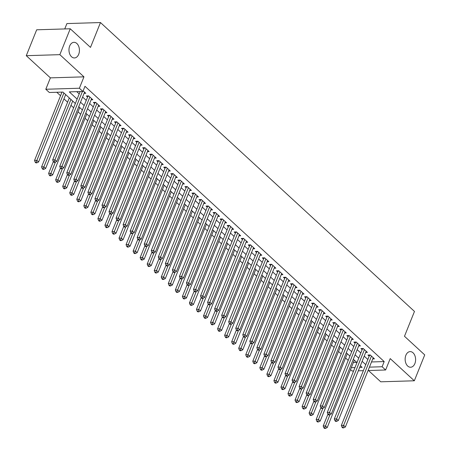 <?xml version="1.0" encoding="UTF-8"?>
<svg xmlns="http://www.w3.org/2000/svg" width="451" height="451" viewBox="0 0 451 451"><rect width="100%" height="100%" fill="white"/><g stroke="black" fill="none" stroke-linecap="round" stroke-linejoin="round"><path stroke-width="0.68" d="M78.705 54.283A7.819 5.232 -91.7 0 1 74.438 57.953A7.819 5.232 -91.7 0 1 69.713 53.996A7.819 5.232 -91.7 0 1 69.696 45.991A7.819 5.232 -91.7 0 1 73.964 42.321A7.819 5.232 -91.7 0 1 78.688 46.278A7.819 5.232 -91.7 0 1 78.705 54.283M414.881 363.568A7.819 5.232 -91.7 0 1 410.613 367.238A7.819 5.232 -91.7 0 1 405.889 363.28A7.819 5.232 -91.7 0 1 405.866 355.275A7.819 5.232 -91.7 0 1 410.134 351.605A7.819 5.232 -91.7 0 1 414.858 355.563A7.819 5.232 -91.7 0 1 414.881 363.568M75.351 103.499L62.937 92.077L49.328 92.494L45.805 89.253L79.382 88.233L82.899 91.468L69.291 91.886L77.127 99.096M50.388 77.865L83.959 76.845L59.848 54.661L70.249 28.774L36.678 29.8L26.271 55.682L50.388 77.865L45.805 89.253M64.747 28.943L66.906 23.576L100.477 22.55L414.475 311.432L404.485 336.277L424.729 354.903L414.322 380.785L390.211 358.601L385.633 369.989L368.067 370.525M368.473 370.513L380.751 381.805L414.322 380.785M353.595 370.964L352.056 371.01L350.517 369.594M56.787 92.269L60.552 95.73M63.946 98.854L67.594 102.208M70.987 105.331L73.637 107.766M78.029 111.809L80.678 114.244M85.07 118.286L87.719 120.721M92.111 124.764L94.761 127.199M99.147 131.241L101.796 133.676M106.188 137.718L108.838 140.154M113.229 144.196L115.879 146.631M120.27 150.673L122.92 153.109M127.312 157.151L129.961 159.586M134.353 163.623L137.003 166.064M141.388 170.1L144.038 172.541M148.43 176.578L151.079 179.019M155.471 183.055L158.121 185.496M162.512 189.533L165.162 191.974M169.553 196.01L172.203 198.451M176.595 202.488L179.239 204.923M183.63 208.965L186.28 211.401M190.672 215.443L193.321 217.878M197.713 221.92L200.362 224.356M204.754 228.398L207.404 230.833M211.795 234.875L214.445 237.311M218.831 241.353L221.48 243.788M225.872 247.83L228.522 250.266M232.913 254.308L235.563 256.743M239.955 260.785L242.604 263.221M246.996 267.263L249.645 269.698M254.037 273.734L256.687 276.175M261.073 280.212L263.722 282.653M268.114 286.689L270.763 289.13M275.155 293.167L277.805 295.608M282.196 299.644L284.846 302.085M289.238 306.122L291.887 308.563M296.279 312.599L298.928 315.035M303.314 319.077L305.964 321.512M310.356 325.554L313.005 327.99M317.397 332.032L320.047 334.467M324.438 338.509L327.088 340.945M331.479 344.987L334.129 347.422M338.521 351.464L341.17 353.9M345.556 357.942L348.206 360.377M59.848 54.661L26.271 55.682M84.089 93.346L85.797 93.295L83.147 90.86M91.125 99.823L92.833 99.772L88.61 95.888L86.344 95.956L87.573 97.089M98.166 106.301L99.874 106.25L95.651 102.366L93.385 102.433L94.614 103.567M105.207 112.778L106.915 112.727L102.693 108.843L100.421 108.911L101.655 110.044M112.248 119.256L113.956 119.205L109.734 115.315L107.462 115.388L108.697 116.521M119.289 125.733L120.998 125.682L116.77 121.793L114.503 121.866L115.738 122.999M126.325 132.211L128.039 132.16L123.811 128.27L121.544 128.343L122.773 129.476M133.366 138.688L135.075 138.637L130.852 134.748L128.586 134.821L129.815 135.954M140.408 145.166L142.116 145.115L137.893 141.225L135.627 141.293L136.856 142.431M147.449 151.643L149.157 151.592L144.934 147.702L142.663 147.77L143.897 148.903M154.49 158.121L156.198 158.064L151.976 154.18L149.704 154.248L150.938 155.381M161.531 164.598L163.239 164.542L159.011 160.657L156.745 160.725L157.98 161.858M168.567 171.076L170.281 171.019L166.053 167.135L163.786 167.203L165.015 168.336M175.608 177.553L177.316 177.497L173.094 173.612L170.828 173.68L172.056 174.813M182.649 184.025L184.358 183.974L180.135 180.09L177.869 180.158L179.098 181.291M189.691 190.502L191.399 190.452L187.176 186.567L184.904 186.635L186.139 187.768M196.732 196.98L198.44 196.929L194.218 193.045L191.946 193.113L193.18 194.246M203.773 203.457L205.481 203.407L201.253 199.522L198.987 199.59L200.221 200.723M210.809 209.935L212.522 209.884L208.294 206L206.028 206.068L207.257 207.201M217.85 216.412L219.558 216.362L215.336 212.477L213.069 212.545L214.298 213.678M224.891 222.89L226.599 222.839L222.377 218.949L220.105 219.023L221.34 220.156M231.932 229.367L233.641 229.317L229.418 225.427L227.146 225.5L228.381 226.633M238.974 235.845L240.682 235.794L236.459 231.904L234.187 231.977L235.422 233.111M246.015 242.322L247.723 242.272L243.495 238.382L241.229 238.455L242.463 239.588M253.05 248.8L254.759 248.749L250.536 244.859L248.27 244.932L249.499 246.066M260.092 255.277L261.8 255.227L257.577 251.337L255.311 251.404L256.54 252.543M267.133 261.755L268.841 261.704L264.619 257.814L262.347 257.882L263.581 259.015M274.174 268.232L275.882 268.176L271.66 264.292L269.388 264.359L270.623 265.492M281.215 274.71L282.924 274.653L278.695 270.769L276.429 270.837L277.664 271.97M288.257 281.187L289.965 281.131L285.737 277.247L283.47 277.314L284.699 278.447M295.292 287.665L297 287.608L292.778 283.724L290.512 283.792L291.741 284.925M302.333 294.137L304.042 294.086L299.819 290.202L297.553 290.269L298.782 291.402M309.375 300.614L311.083 300.563L306.86 296.679L304.588 296.747L305.823 297.88M316.416 307.092L318.124 307.041L313.902 303.157L311.63 303.224L312.864 304.357M323.457 313.569L325.165 313.518L320.937 309.634L318.671 309.702L319.906 310.835M330.493 320.047L332.207 319.996L327.978 316.112L325.712 316.179L326.941 317.312M337.534 326.524L339.242 326.473L335.02 322.589L332.753 322.657L333.982 323.79M344.575 333.001L346.283 332.951L342.061 329.061L339.795 329.134L341.024 330.267M351.617 339.479L353.325 339.428L349.102 335.538L346.83 335.612L348.065 336.745M358.658 345.956L360.366 345.906L356.143 342.016L353.872 342.089L355.106 343.222M365.699 352.434L367.407 352.383L363.179 348.493L360.913 348.567L362.147 349.7M353.364 362.514L356.769 362.407M371.511 361.961L384.19 361.572L84.98 86.293L82.899 91.468M76.749 91.66L79.207 93.915M82.601 97.044L86.248 100.393M89.642 103.516L93.284 106.87M96.683 109.993L100.325 113.348M103.724 116.471L107.366 119.825M110.76 122.948L114.407 126.303M117.801 129.426L121.449 132.78M124.842 135.903L128.49 139.258M131.884 142.381L135.525 145.735M138.925 148.858L142.567 152.213M145.966 155.336L149.608 158.69M153.002 161.813L156.649 165.167M160.043 168.291L163.69 171.645M167.084 174.768L170.732 178.122M174.125 181.246L177.767 184.6M181.167 187.723L184.809 191.072M188.208 194.201L191.85 197.549M195.244 200.678L198.891 204.027M202.285 207.156L205.932 210.504M209.326 213.627L212.968 216.982M216.367 220.105L220.009 223.459M223.408 226.582L227.05 229.937M230.444 233.06L234.092 236.414M237.485 239.537L241.133 242.892M244.527 246.015L248.174 249.369M251.568 252.492L255.21 255.847M258.609 258.97L262.251 262.324M265.65 265.447L269.292 268.802M272.686 271.925L276.333 275.279M279.727 278.402L283.375 281.757M286.768 284.88L290.416 288.234M293.81 291.357L297.451 294.712M300.851 297.835L304.493 301.183M307.892 304.312L311.534 307.661M314.928 310.79L318.575 314.138M321.969 317.262L325.616 320.616M329.01 323.739L332.658 327.093M336.051 330.217L339.693 333.571M343.093 336.694L346.734 340.048M350.134 343.172L353.776 346.526M357.169 349.649L360.817 353.003M364.211 356.127L367.858 359.481M372.735 358.911L374.448 358.861L370.22 354.971L367.954 355.044L369.183 356.177M83.959 76.845L79.382 88.233M384.19 361.572L382.11 366.748L385.633 369.989M70.249 28.774L90.493 47.4L100.477 22.55M359.667 367.435L362.147 367.356L360.36 365.71M356.961 362.587L353.319 359.233M349.925 356.11L346.278 352.755M342.884 349.632L339.237 346.278M335.843 343.155L332.201 339.8M328.802 336.677L325.16 333.323M321.76 330.2L318.118 326.851M314.725 323.722L311.077 320.373M307.683 317.245L304.036 313.896M300.642 310.767L296.995 307.419M293.601 304.295L289.959 300.941M286.56 297.818L282.918 294.464M279.519 291.34L275.877 287.986M272.483 284.863L268.835 281.509M265.442 278.385L261.794 275.031M258.4 271.908L254.753 268.554M251.359 265.43L247.717 262.076M244.318 258.953L240.676 255.599M237.277 252.475L233.635 249.121M230.241 245.998L226.594 242.644M223.2 239.52L219.552 236.166M216.159 233.043L212.511 229.689M209.117 226.565L205.476 223.211M202.076 220.088L198.434 216.739M195.035 213.611L191.393 210.262M187.999 207.133L184.352 203.784M180.958 200.656L177.311 197.307M173.917 194.184L170.269 190.829M166.876 187.706L163.234 184.352M159.834 181.229L156.193 177.874M152.793 174.751L149.151 171.397M145.758 168.274L142.11 164.919M138.716 161.796L135.069 158.442M131.675 155.319L128.033 151.964M124.634 148.841L120.992 145.487M117.593 142.364L113.951 139.009M110.557 135.886L106.91 132.532M103.516 129.409L99.868 126.054M96.475 122.931L92.827 119.577M89.433 116.454L85.791 113.1M82.392 109.976L78.75 106.628M351.284 367.689L354.96 367.576M363.359 370.666L358.303 370.823M369.431 367.137L382.11 366.748M80.52 102.219L84.162 105.573M87.562 108.697L91.203 112.045M94.603 115.174L98.245 118.523M101.638 121.652L105.286 125M108.68 128.129L112.327 131.478M115.721 134.601L119.368 137.955M122.762 141.078L126.404 144.433M129.803 147.556L133.445 150.91M136.845 154.033L140.486 157.388M143.88 160.511L147.528 163.865M150.922 166.988L154.569 170.343M157.963 173.466L161.61 176.82M165.004 179.943L168.646 183.298M172.045 186.421L175.687 189.775M179.086 192.898L182.728 196.253M186.122 199.376L189.77 202.73M193.163 205.853L196.811 209.208M200.205 212.331L203.852 215.685M207.246 218.808L210.888 222.157M214.287 225.286L217.929 228.634M221.328 231.763L224.97 235.112M228.364 238.241L232.011 241.589M235.405 244.713L239.053 248.067M242.446 251.19L246.094 254.544M249.488 257.668L253.129 261.022M256.529 264.145L260.171 267.499M263.57 270.623L267.212 273.977M270.606 277.1L274.253 280.454M277.647 283.578L281.294 286.932M284.688 290.055L288.33 293.409M291.729 296.532L295.371 299.887M298.771 303.01L302.412 306.364M305.806 309.487L309.454 312.842M312.847 315.965L316.495 319.319M319.889 322.442L323.536 325.797M326.93 328.92L330.572 332.269M333.971 335.397L337.613 338.746M341.012 341.875L344.654 345.224M348.048 348.352L351.695 351.701M355.089 354.824L358.737 358.179M362.13 361.302L365.778 364.656M370.592 355.315L369.516 355.349L341.339 425.44L343.611 425.366L371.455 356.104M342.918 427.221L342.01 427.249L342.715 427.898L343.623 427.869L342.918 427.221L343.611 425.366L345.37 426.99L373.214 357.728M369.516 355.349A1.223 0.817 88.3 0 0 369.611 354.993M341.339 425.44L342.01 427.249M343.623 427.869L345.37 426.99M327.911 414.255L323.192 425.992L325.464 425.924L327.223 427.542L354.317 360.152M329.974 414.695L324.771 427.773L323.863 427.802L324.568 428.45L325.475 428.422L324.771 427.773M327.223 427.542L325.475 428.422M323.863 427.802L323.192 425.992M363.551 348.837L362.48 348.871L334.304 418.962L336.57 418.889L364.414 349.626M335.877 420.744L334.969 420.772L335.674 421.42L336.581 421.392L335.877 420.744L336.57 418.889L338.329 420.512L366.173 351.25M362.48 348.871A1.223 0.817 88.3 0 0 362.57 348.516M334.304 418.962L334.969 420.772M336.581 421.392L338.329 420.512M356.51 342.36L355.439 342.394L327.263 412.485L329.529 412.417L357.372 343.149M328.835 414.266L327.928 414.294L328.632 414.943L329.54 414.914L328.835 414.266L329.529 412.417L331.288 414.035L359.131 344.773M355.439 342.394A1.223 0.817 88.3 0 0 355.535 342.038M327.263 412.485L327.928 414.294M329.54 414.914L331.288 414.035M349.474 335.882L348.397 335.916L320.221 406.007L322.488 405.939L350.331 336.672M321.794 407.789L320.887 407.817L321.591 408.465L322.499 408.437L321.794 407.789L322.488 405.939L324.252 407.557L352.096 338.295M348.397 335.916A1.223 0.817 88.3 0 0 348.493 335.561M320.221 406.007L320.887 407.817M322.499 408.437L324.252 407.557M342.433 329.405L341.356 329.439L313.18 399.53L315.446 399.462L343.29 330.2M314.753 401.311L313.851 401.339L314.55 401.988L315.458 401.959L314.753 401.311L315.446 399.462L317.211 401.08L345.054 331.818M341.356 329.439A1.223 0.817 88.3 0 0 341.452 329.083M313.18 399.53L313.851 401.339M315.458 401.959L317.211 401.08M320.875 407.777L316.157 419.515L318.423 419.447L320.182 421.065L347.276 353.674M322.939 408.217L317.729 421.296L316.822 421.324L317.527 421.973L318.434 421.944L317.729 421.296M320.182 421.065L318.434 421.944M316.822 421.324L316.157 419.515M313.834 401.3L309.115 413.037L311.382 412.969L313.141 414.587L340.234 347.197M315.897 401.74L310.688 414.819L309.781 414.847L310.485 415.495L311.393 415.467L310.688 414.819M313.141 414.587L311.393 415.467M309.781 414.847L309.115 413.037M306.793 394.822L302.074 406.56L304.34 406.492L306.099 408.11L333.193 340.719M308.856 395.262L303.647 408.341L302.739 408.369L303.444 409.018L304.352 408.989L303.647 408.341M306.099 408.11L304.352 408.989M302.739 408.369L302.074 406.56M299.752 388.345L295.033 400.082L297.299 400.014L299.064 401.632L326.152 334.242M301.815 388.785L296.606 401.864L295.698 401.892L296.403 402.54L297.31 402.512L296.606 401.864M299.064 401.632L297.31 402.512M295.698 401.892L295.033 400.082M335.392 322.927L334.315 322.961L306.139 393.052L308.411 392.984L336.254 323.722M307.717 394.834L306.81 394.862L307.514 395.51L308.422 395.482L307.717 394.834L308.411 392.984L310.17 394.602L338.013 325.34M334.315 322.961A1.223 0.817 88.3 0 0 334.411 322.606M306.139 393.052L306.81 394.862M308.422 395.482L310.17 394.602M292.71 381.867L287.992 393.605L290.264 393.537L292.022 395.155L319.111 327.764M294.774 382.307L289.57 395.386L288.663 395.414L289.367 396.063L290.269 396.034L289.57 395.386M292.022 395.155L290.269 396.034M288.663 395.414L287.992 393.605M328.351 316.45L327.279 316.484L299.098 386.575L301.369 386.507L329.213 317.245M300.676 388.356L299.768 388.384L300.473 389.033L301.381 389.004L300.676 388.356L301.369 386.507L303.128 388.125L330.972 318.863M327.279 316.484A1.223 0.817 88.3 0 0 327.37 316.128M299.098 386.575L299.768 388.384M301.381 389.004L303.128 388.125M285.669 375.39L280.95 387.127L283.222 387.059L284.981 388.677L312.075 321.287M287.732 375.83L282.529 388.914L281.621 388.937L282.326 389.585L283.234 389.557L282.529 388.914M284.981 388.677L283.234 389.557M281.621 388.937L280.95 387.127M321.309 309.972L320.238 310.006L292.062 380.097L294.328 380.03L322.172 310.767M293.635 381.879L292.727 381.907L293.432 382.555L294.34 382.527L293.635 381.879L294.328 380.03L296.087 381.647L323.931 312.385M320.238 310.006A1.223 0.817 88.3 0 0 320.328 309.651M292.062 380.097L292.727 381.907M294.34 382.527L296.087 381.647M278.633 368.912L273.915 380.65L276.181 380.582L277.94 382.2L305.034 314.809M280.697 369.358L275.488 382.437L274.58 382.465L275.285 383.108L276.192 383.085L275.488 382.437M277.94 382.2L276.192 383.085M274.58 382.465L273.915 380.65M314.268 303.495L313.197 303.529L285.021 373.62L287.287 373.552L315.131 304.29M286.594 375.401L285.686 375.429L286.391 376.078L287.298 376.049L286.594 375.401L287.287 373.552L289.046 375.17L316.89 305.908M313.197 303.529A1.223 0.817 88.3 0 0 313.293 303.173M285.021 373.62L285.686 375.429M287.298 376.049L289.046 375.17M271.592 362.435L266.874 374.172L269.14 374.104L270.899 375.722L297.993 308.332M273.656 362.88L268.446 375.959L267.539 375.987L268.244 376.63L269.151 376.608L268.446 375.959M270.899 375.722L269.151 376.608M267.539 375.987L266.874 374.172M307.232 297.017L306.156 297.051L277.979 367.142L280.246 367.075L308.089 297.812M279.552 368.929L278.645 368.952L279.349 369.6L280.257 369.572L279.552 368.929L280.246 367.075L282.01 368.692L309.854 299.43M306.156 297.051A1.223 0.817 88.3 0 0 306.252 296.696M277.979 367.142L278.645 368.952M280.257 369.572L282.01 368.692M264.551 355.957L259.832 367.695L262.099 367.627L263.863 369.245L290.951 301.854M266.614 356.403L261.405 369.482L260.498 369.51L261.202 370.158L262.11 370.13L261.405 369.482M263.863 369.245L262.11 370.13M260.498 369.51L259.832 367.695M300.191 290.54L299.114 290.574L270.938 360.665L273.21 360.597L301.054 291.335M272.511 362.452L271.609 362.48L272.308 363.123L273.216 363.1L272.511 362.452L273.21 360.597L274.969 362.215L302.813 292.953M299.114 290.574A1.223 0.817 88.3 0 0 299.21 290.218M270.938 360.665L271.609 362.48M273.216 363.1L274.969 362.215M257.51 349.48L252.791 361.217L255.057 361.15L256.822 362.767L283.91 295.377M259.573 349.925L254.364 363.004L253.462 363.032L254.161 363.681L255.069 363.653L254.364 363.004M256.822 362.767L255.069 363.653M253.462 363.032L252.791 361.217M293.15 284.068L292.073 284.096L263.897 354.187L266.169 354.12L294.013 284.857M265.476 355.974L264.568 356.002L265.273 356.645L266.18 356.623L265.476 355.974L266.169 354.12L267.928 355.738L295.771 286.475M292.073 284.096A1.223 0.817 88.3 0 0 292.169 283.741M263.897 354.187L264.568 356.002M266.18 356.623L267.928 355.738M250.468 343.002L245.75 354.745L248.022 354.672L249.781 356.29L276.869 288.899M252.532 343.448L247.328 356.527L246.421 356.555L247.125 357.203L248.033 357.175L247.328 356.527M249.781 356.29L248.033 357.175M246.421 356.555L245.75 354.745M286.109 277.59L285.038 277.619L256.856 347.71L259.128 347.642L286.971 278.38M258.434 349.497L257.527 349.525L258.231 350.173L259.139 350.145L258.434 349.497L259.128 347.642L260.887 349.26L288.73 279.998M285.038 277.619A1.223 0.817 88.3 0 0 285.128 277.264M256.856 347.71L257.527 349.525M259.139 350.145L260.887 349.26M243.433 336.525L238.709 348.268L240.981 348.195L242.739 349.818L269.833 282.422M245.491 336.97L240.287 350.049L239.38 350.077L240.084 350.726L240.992 350.698L240.287 350.049M242.739 349.818L240.992 350.698M239.38 350.077L238.709 348.268M236.392 330.047L231.673 341.79L233.939 341.717L235.698 343.341L262.792 275.944M238.455 330.493L233.246 343.572L232.338 343.6L233.043 344.248L233.951 344.22L233.246 343.572M235.698 343.341L233.951 344.22M232.338 343.6L231.673 341.79M229.35 323.57L224.632 335.313L226.898 335.24L228.657 336.863L255.751 269.467M231.414 324.015L226.205 337.094L225.297 337.123L226.002 337.771L226.909 337.743L226.205 337.094M228.657 336.863L226.909 337.743M225.297 337.123L224.632 335.313M279.068 271.113L277.996 271.141L249.82 341.232L252.086 341.165L279.93 271.902M251.393 343.019L250.485 343.048L251.19 343.696L252.098 343.668L251.393 343.019L252.086 341.165L253.845 342.783L281.689 273.52M277.996 271.141A1.223 0.817 88.3 0 0 278.092 270.786M249.82 341.232L250.485 343.048M252.098 343.668L253.845 342.783M272.032 264.636L270.955 264.664L242.779 334.76L245.045 334.687L272.889 265.425M244.352 336.542L243.444 336.57L244.149 337.218L245.056 337.19L244.352 336.542L245.045 334.687L246.804 336.305L274.648 267.043M270.955 264.664A1.223 0.817 88.3 0 0 271.051 264.309M242.779 334.76L243.444 336.57M245.056 337.19L246.804 336.305M264.991 258.158L263.914 258.192L235.738 328.283L238.004 328.21L265.848 258.947M237.311 330.064L236.403 330.093L237.108 330.741L238.015 330.713L237.311 330.064L238.004 328.21L239.769 329.833L267.612 260.565M263.914 258.192A1.223 0.817 88.3 0 0 264.01 257.831M235.738 328.283L236.403 330.093M238.015 330.713L239.769 329.833M222.309 317.098L217.591 328.835L219.857 328.762L221.621 330.386L248.71 262.995M224.373 317.538L219.163 330.617L218.256 330.645L218.96 331.293L219.868 331.265L219.163 330.617M221.621 330.386L219.868 331.265M218.256 330.645L217.591 328.835M257.949 251.681L256.873 251.714L228.696 321.805L230.968 321.732L258.812 252.47M230.275 323.587L229.367 323.615L230.066 324.263L230.974 324.235L230.275 323.587L230.968 321.732L232.727 323.356L260.571 254.088M256.873 251.714A1.223 0.817 88.3 0 0 256.969 251.354M228.696 321.805L229.367 323.615M230.974 324.235L232.727 323.356M215.268 310.621L210.549 322.358L212.821 322.29L214.58 323.908L241.668 256.518M217.331 311.06L212.122 324.139L211.22 324.168L211.919 324.816L212.827 324.788L212.122 324.139M214.58 323.908L212.827 324.788M211.22 324.168L210.549 322.358M250.908 245.203L249.831 245.237L221.655 315.328L223.927 315.255L251.771 245.992M223.234 317.109L222.326 317.138L223.031 317.786L223.938 317.758L223.234 317.109L223.927 315.255L225.686 316.878L253.53 247.616M249.831 245.237A1.223 0.817 88.3 0 0 249.927 244.882M221.655 315.328L222.326 317.138M223.938 317.758L225.686 316.878M208.227 304.143L203.508 315.88L205.78 315.813L207.539 317.431L234.627 250.04M210.29 304.583L205.087 317.662L204.179 317.69L204.884 318.338L205.791 318.31L205.087 317.662M207.539 317.431L205.791 318.31M204.179 317.69L203.508 315.88M243.867 238.726L242.796 238.759L214.62 308.85L216.886 308.777L244.73 239.515M216.192 310.632L215.285 310.66L215.99 311.308L216.897 311.28L216.192 310.632L216.886 308.777L218.645 310.401L246.488 241.138M242.796 238.759A1.223 0.817 88.3 0 0 242.886 238.404M214.62 308.85L215.285 310.66M216.897 311.28L218.645 310.401M201.191 297.666L196.467 309.403L198.739 309.335L200.498 310.953L227.592 243.563M203.249 298.105L198.045 311.184L197.138 311.213L197.842 311.861L198.75 311.833L198.045 311.184M200.498 310.953L198.75 311.833M197.138 311.213L196.467 309.403M236.826 232.248L235.755 232.282L207.578 302.373L209.845 302.305L237.688 233.037M209.151 304.154L208.244 304.183L208.948 304.831L209.856 304.803L209.151 304.154L209.845 302.305L211.604 303.923L239.447 234.661M235.755 232.282A1.223 0.817 88.3 0 0 235.85 231.927M207.578 302.373L208.244 304.183M209.856 304.803L211.604 303.923M194.15 291.188L189.431 302.925L191.698 302.858L193.456 304.476L220.55 237.085M196.213 291.628L191.004 304.707L190.096 304.735L190.801 305.383L191.709 305.355L191.004 304.707M193.456 304.476L191.709 305.355M190.096 304.735L189.431 302.925M229.79 225.771L228.713 225.804L200.537 295.895L202.803 295.828L230.647 226.565M202.11 297.677L201.202 297.705L201.907 298.353L202.815 298.325L202.11 297.677L202.803 295.828L204.562 297.446L232.406 228.183M228.713 225.804A1.223 0.817 88.3 0 0 228.809 225.449M200.537 295.895L201.202 297.705M202.815 298.325L204.562 297.446M187.109 284.711L182.39 296.448L184.656 296.38L186.415 297.998L213.509 230.608M189.172 285.15L183.963 298.229L183.055 298.258L183.76 298.906L184.668 298.878L183.963 298.229M186.415 297.998L184.668 298.878M183.055 298.258L182.39 296.448M222.749 219.293L221.672 219.327L193.496 289.418L195.762 289.35L223.606 220.088M195.069 291.199L194.161 291.228L194.866 291.876L195.773 291.848L195.069 291.199L195.762 289.35L197.527 290.968L225.37 221.706M221.672 219.327A1.223 0.817 88.3 0 0 221.768 218.972M193.496 289.418L194.161 291.228M195.773 291.848L197.527 290.968M180.067 278.233L175.349 289.97L177.615 289.903L179.38 291.521L206.468 224.13M182.131 278.673L176.922 291.752L176.014 291.78L176.719 292.428L177.626 292.4L176.922 291.752M179.38 291.521L177.626 292.4M176.014 291.78L175.349 289.97M215.708 212.816L214.631 212.849L186.455 282.94L188.727 282.873L216.57 213.611M188.033 284.722L187.126 284.75L187.825 285.398L188.732 285.37L188.033 284.722L188.727 282.873L190.485 284.491L218.329 215.228M214.631 212.849A1.223 0.817 88.3 0 0 214.727 212.494M186.455 282.94L187.126 284.75M188.732 285.37L190.485 284.491M173.026 271.756L168.308 283.493L170.579 283.425L172.338 285.043L199.427 217.653M175.089 272.195L169.886 285.28L168.978 285.303L169.677 285.951L170.585 285.923L169.886 285.28M172.338 285.043L170.585 285.923M168.978 285.303L168.308 283.493M208.666 206.338L207.59 206.372L179.413 276.463L181.685 276.395L209.529 207.133M180.992 278.244L180.084 278.273L180.789 278.921L181.697 278.893L180.992 278.244L181.685 276.395L183.444 278.013L211.288 208.751M207.59 206.372A1.223 0.817 88.3 0 0 207.685 206.017M179.413 276.463L180.084 278.273M181.697 278.893L183.444 278.013M201.625 199.861L200.554 199.894L172.378 269.986L174.644 269.918L202.488 200.656M173.951 271.767L173.043 271.795L173.748 272.443L174.655 272.415L173.951 271.767L174.644 269.918L176.403 271.536L204.247 202.273M200.554 199.894A1.223 0.817 88.3 0 0 200.644 199.539M172.378 269.986L173.043 271.795M174.655 272.415L176.403 271.536M194.584 193.383L193.513 193.417L165.337 263.508L167.603 263.44L195.446 194.178M166.909 265.295L166.002 265.318L166.707 265.966L167.614 265.938L166.909 265.295L167.603 263.44L169.362 265.058L197.205 195.796M193.513 193.417A1.223 0.817 88.3 0 0 193.609 193.062M165.337 263.508L166.002 265.318M167.614 265.938L169.362 265.058M165.985 265.278L161.266 277.015L163.538 276.948L165.297 278.566L192.385 211.175M168.048 265.718L162.845 278.803L161.937 278.825L162.642 279.473L163.55 279.445L162.845 278.803M165.297 278.566L163.55 279.445M161.937 278.825L161.266 277.015M158.949 258.801L154.231 270.538L156.497 270.47L158.256 272.088L185.35 204.698M161.007 259.246L155.804 272.325L154.896 272.353L155.601 272.996L156.508 272.973L155.804 272.325M158.256 272.088L156.508 272.973M154.896 272.353L154.231 270.538M151.908 252.323L147.189 264.06L149.456 263.993L151.215 265.611L178.308 198.22M153.971 252.769L148.762 265.848L147.855 265.876L148.559 266.518L149.467 266.496L148.762 265.848M151.215 265.611L149.467 266.496M147.855 265.876L147.189 264.06M187.548 186.906L186.472 186.94L158.295 257.031L160.562 256.963L188.405 187.701M159.868 258.818L158.961 258.84L159.665 259.488L160.573 259.46L159.868 258.818L160.562 256.963L162.321 258.581L190.164 189.319M186.472 186.94A1.223 0.817 88.3 0 0 186.567 186.584M158.295 257.031L158.961 258.84M160.573 259.46L162.321 258.581M144.867 245.846L140.148 257.583L142.415 257.515L144.173 259.133L171.267 191.743M146.93 246.291L141.721 259.37L140.813 259.398L141.518 260.047L142.426 260.018L141.721 259.37M144.173 259.133L142.426 260.018M140.813 259.398L140.148 257.583M180.507 180.428L179.43 180.462L151.254 250.553L153.52 250.485L181.364 181.223M152.827 252.34L151.919 252.368L152.624 253.011L153.532 252.988L152.827 252.34L153.52 250.485L155.285 252.103L183.129 182.841M179.43 180.462A1.223 0.817 88.3 0 0 179.526 180.107M151.254 250.553L151.919 252.368M153.532 252.988L155.285 252.103M137.826 239.368L133.107 251.106L135.373 251.038L137.138 252.656L164.226 185.265M139.889 239.814L134.68 252.893L133.772 252.921L134.477 253.569L135.385 253.541L134.68 252.893M137.138 252.656L135.385 253.541M133.772 252.921L133.107 251.106M173.466 173.956L172.389 173.985L144.213 244.076L146.485 244.008L174.328 174.746M145.791 245.863L144.884 245.891L145.588 246.534L146.49 246.511L145.791 245.863L146.485 244.008L148.244 245.626L176.087 176.364M172.389 173.985A1.223 0.817 88.3 0 0 172.485 173.629M144.213 244.076L144.884 245.891M146.49 246.511L148.244 245.626M130.784 232.891L126.066 244.634L128.338 244.56L130.097 246.184L157.185 178.788M132.848 233.336L127.644 246.415L126.737 246.443L127.436 247.092L128.343 247.063L127.644 246.415M130.097 246.184L128.343 247.063M126.737 246.443L126.066 244.634M166.425 167.479L165.348 167.507L137.172 237.598L139.444 237.53L167.287 168.268M138.75 239.385L137.843 239.413L138.547 240.062L139.455 240.033L138.75 239.385L139.444 237.53L141.202 239.148L169.046 169.886M165.348 167.507A1.223 0.817 88.3 0 0 165.444 167.152M137.172 237.598L137.843 239.413M139.455 240.033L141.202 239.148M123.743 226.413L119.025 238.156L121.296 238.083L123.055 239.706L150.149 172.31M125.806 226.859L120.603 239.938L119.695 239.966L120.4 240.614L121.308 240.586L120.603 239.938M123.055 239.706L121.308 240.586M119.695 239.966L119.025 238.156M159.383 161.001L158.312 161.03L130.136 231.121L132.402 231.053L160.246 161.791M131.709 232.908L130.801 232.936L131.506 233.584L132.414 233.556L131.709 232.908L132.402 231.053L134.161 232.671L162.005 163.409M158.312 161.03A1.223 0.817 88.3 0 0 158.402 160.674M130.136 231.121L130.801 232.936M132.414 233.556L134.161 232.671M152.342 154.524L151.271 154.558L123.095 224.649L125.361 224.575L153.205 155.313M124.668 226.43L123.76 226.458L124.465 227.107L125.372 227.078L124.668 226.43L125.361 224.575L127.12 226.199L154.964 156.931M151.271 154.558A1.223 0.817 88.3 0 0 151.367 154.197M123.095 224.649L123.76 226.458M125.372 227.078L127.12 226.199M145.307 148.046L144.23 148.08L116.054 218.171L118.32 218.098L146.163 148.836M117.626 219.953L116.719 219.981L117.423 220.629L118.331 220.601L117.626 219.953L118.32 218.098L120.084 219.722L147.928 150.454M144.23 148.08A1.223 0.817 88.3 0 0 144.326 147.719M116.054 218.171L116.719 219.981M118.331 220.601L120.084 219.722M116.708 219.936L111.989 231.679L114.255 231.605L116.014 233.229L143.108 165.833M118.771 220.381L113.562 233.46L112.654 233.488L113.359 234.137L114.266 234.108L113.562 233.46M116.014 233.229L114.266 234.108M112.654 233.488L111.989 231.679M109.666 213.458L104.948 225.201L107.214 225.128L108.973 226.752L136.067 159.355M111.73 213.904L106.521 226.983L105.613 227.011L106.318 227.659L107.225 227.631L106.521 226.983M108.973 226.752L107.225 227.631M105.613 227.011L104.948 225.201M102.625 206.986L97.906 218.724L100.173 218.656L101.932 220.274L129.025 152.883M104.688 207.426L99.479 220.505L98.572 220.533L99.276 221.182L100.184 221.153L99.479 220.505M101.932 220.274L100.184 221.153M98.572 220.533L97.906 218.724M138.265 141.569L137.189 141.603L109.012 211.694L111.279 211.62L139.122 142.358M110.585 213.475L109.683 213.503L110.382 214.152L111.29 214.124L110.585 213.475L111.279 211.62L113.043 213.244L140.887 143.982M137.189 141.603A1.223 0.817 88.3 0 0 137.284 141.248M109.012 211.694L109.683 213.503M111.29 214.124L113.043 213.244M95.584 200.509L90.865 212.246L93.131 212.179L94.896 213.797L121.984 146.406M97.647 200.949L92.438 214.028L91.53 214.056L92.235 214.704L93.143 214.676L92.438 214.028M94.896 213.797L93.143 214.676M91.53 214.056L90.865 212.246M131.224 135.091L130.147 135.125L101.971 205.216L104.243 205.143L132.087 135.881M103.55 206.998L102.642 207.026L103.347 207.674L104.254 207.646L103.55 206.998L104.243 205.143L106.002 206.767L133.846 137.504M130.147 135.125A1.223 0.817 88.3 0 0 130.243 134.77M101.971 205.216L102.642 207.026M104.254 207.646L106.002 206.767M88.543 194.031L83.824 205.769L86.096 205.701L87.855 207.319L114.943 139.928M90.606 194.471L85.402 207.55L84.495 207.578L85.2 208.227L86.102 208.199L85.402 207.55M87.855 207.319L86.102 208.199M84.495 207.578L83.824 205.769M124.183 128.614L123.112 128.648L94.93 198.739L97.202 198.671L125.045 129.403M96.508 200.52L95.601 200.548L96.305 201.197L97.213 201.169L96.508 200.52L97.202 198.671L98.961 200.289L126.804 131.027M123.112 128.648A1.223 0.817 88.3 0 0 123.202 128.293M94.93 198.739L95.601 200.548M97.213 201.169L98.961 200.289M81.501 187.554L76.783 199.291L79.055 199.224L80.814 200.842L107.907 133.451M83.565 187.994L78.361 201.073L77.454 201.101L78.158 201.749L79.066 201.721L78.361 201.073M80.814 200.842L79.066 201.721M77.454 201.101L76.783 199.291M117.142 122.136L116.07 122.17L87.894 192.261L90.161 192.194L118.004 122.926M89.467 194.043L88.559 194.071L89.264 194.719L90.172 194.691L89.467 194.043L90.161 192.194L91.919 193.812L119.763 124.549M116.07 122.17A1.223 0.817 88.3 0 0 116.161 121.815M87.894 192.261L88.559 194.071M90.172 194.691L91.919 193.812M74.466 181.076L69.747 192.814L72.013 192.746L73.772 194.364L100.866 126.973M76.529 181.516L71.32 194.595L70.412 194.623L71.117 195.272L72.025 195.244L71.32 194.595M73.772 194.364L72.025 195.244M70.412 194.623L69.747 192.814M110.1 115.659L109.029 115.693L80.853 185.784L83.119 185.716L110.963 116.454M82.426 187.565L81.518 187.593L82.223 188.242L83.131 188.214L82.426 187.565L83.119 185.716L84.878 187.334L112.722 118.072M109.029 115.693A1.223 0.817 88.3 0 0 109.125 115.338M80.853 185.784L81.518 187.593M83.131 188.214L84.878 187.334M67.424 174.599L62.706 186.336L64.972 186.269L66.731 187.887L93.825 120.496M69.488 175.039L64.279 188.118L63.371 188.146L64.076 188.794L64.983 188.766L64.279 188.118M66.731 187.887L64.983 188.766M63.371 188.146L62.706 186.336M103.065 109.181L101.988 109.215L73.812 179.306L76.078 179.239L103.922 109.976M75.385 181.088L74.477 181.116L75.182 181.764L76.089 181.736L75.385 181.088L76.078 179.239L77.843 180.857L105.686 111.594M101.988 109.215A1.223 0.817 88.3 0 0 102.084 108.86M73.812 179.306L74.477 181.116M76.089 181.736L77.843 180.857M60.383 168.122L55.665 179.859L57.931 179.791L59.695 181.409L86.784 114.018M62.447 168.561L57.238 181.64L56.33 181.668L57.035 182.317L57.942 182.289L57.238 181.64M59.695 181.409L57.942 182.289M56.33 181.668L55.665 179.859M96.024 102.704L94.947 102.738L66.771 172.829L69.042 172.761L96.886 103.499M68.343 174.61L67.441 174.638L68.14 175.287L69.048 175.259L68.343 174.61L69.042 172.761L70.801 174.379L98.645 105.117M94.947 102.738A1.223 0.817 88.3 0 0 95.043 102.383M66.771 172.829L67.441 174.638M69.048 175.259L70.801 174.379M53.342 161.644L48.623 173.381L50.89 173.314L52.654 174.932L79.742 107.541M55.405 162.084L50.196 175.168L49.289 175.191L49.993 175.839L50.901 175.811L50.196 175.168M52.654 174.932L50.901 175.811M49.289 175.191L48.623 173.381M88.982 96.226L87.906 96.26L59.729 166.351L62.001 166.284L89.845 97.021M61.308 168.133L60.4 168.161L61.105 168.809L62.012 168.781L61.308 168.133L62.001 166.284L63.76 167.902L91.604 98.639M87.906 96.26A1.223 0.817 88.3 0 0 88.001 95.905M59.729 166.351L60.4 168.161M62.012 168.781L63.76 167.902M69.307 97.94L41.582 166.904L43.854 166.836L45.613 168.454L72.701 101.063M70.942 99.445L43.161 168.691L42.253 168.719L42.958 169.362L43.865 169.334L43.161 168.691M45.613 168.454L43.865 169.334M42.253 168.719L41.582 166.904M80.154 91.553L52.688 159.874L54.96 159.806L82.426 91.485M54.267 161.655L53.359 161.684L54.064 162.332L54.971 162.304L54.267 161.655L54.96 159.806L56.719 161.424L84.562 92.162M52.688 159.874L53.359 161.684M54.971 162.304L56.719 161.424M62.007 92.105L34.541 160.426L36.813 160.359L38.572 161.977L65.666 94.586M63.901 92.968L36.119 162.213L35.212 162.242L35.917 162.884L36.824 162.862L36.119 162.213M38.572 161.977L36.824 162.862M35.212 162.242L34.541 160.426"/></g></svg>
